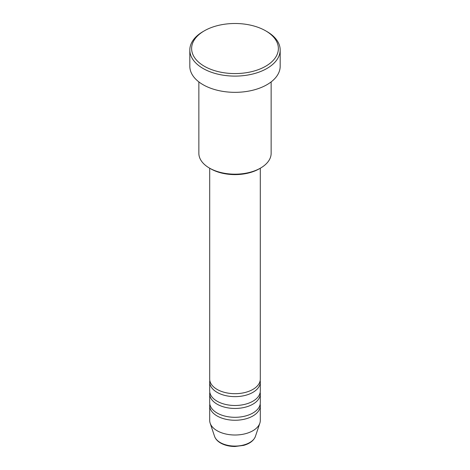 <?xml version="1.0" encoding="UTF-8"?>
<svg xmlns="http://www.w3.org/2000/svg" width="470" height="470" viewBox="0 0 470 470"><rect width="100%" height="100%" fill="white"/><g stroke="black" fill="none" stroke-linecap="round" stroke-linejoin="round"><path stroke-width="0.7" d="M209.696 168.219L209.696 379.084A25.304 14.605 0 0 0 217.111 389.413A25.304 14.605 0 0 0 244.682 392.579A25.304 14.605 0 0 0 260.304 379.084L260.304 168.219M209.826 380.559A25.304 14.605 0 0 0 209.696 382.034A25.304 14.605 0 0 0 217.111 392.362A25.304 14.605 0 0 0 244.682 395.529A25.304 14.605 0 0 0 260.304 382.034A25.304 14.605 0 0 0 260.174 380.559M209.696 382.034L209.696 390.887A25.304 14.605 0 0 0 217.111 401.215A25.304 14.605 0 0 0 244.682 404.382A25.304 14.605 0 0 0 260.304 390.887L260.304 382.034M209.826 392.362A25.304 14.605 0 0 0 209.696 393.837A25.304 14.605 0 0 0 217.111 404.171A25.304 14.605 0 0 0 244.682 407.337A25.304 14.605 0 0 0 260.304 393.837A25.304 14.605 0 0 0 260.174 392.362M209.696 393.837L209.696 402.696A25.304 14.605 0 0 0 217.111 413.024A25.304 14.605 0 0 0 244.682 416.191A25.304 14.605 0 0 0 260.304 402.696L260.304 393.837M209.826 404.171A25.304 14.605 0 0 0 209.696 405.645A25.304 14.605 0 0 0 217.111 415.974A25.304 14.605 0 0 0 244.682 419.14A25.304 14.605 0 0 0 260.304 405.645A25.304 14.605 0 0 0 260.174 404.171M260.556 168.066L259.281 168.806A34.339 19.822 180 0 1 210.719 168.806L209.444 168.066A36.143 20.868 0 0 0 260.556 168.066A36.143 20.868 0 0 0 271.143 153.314L271.143 81.903M204.333 66.247A43.375 25.039 0 0 0 265.668 66.247A43.375 25.039 0 0 0 265.673 30.832A43.375 25.039 0 0 0 265.668 30.832L266.948 31.572A45.179 26.085 180 0 1 280.179 50.02A45.179 26.085 180 0 1 252.29 74.119A45.179 26.085 180 0 1 203.052 68.461A45.179 26.085 180 0 1 189.821 50.02A45.179 26.085 180 0 1 203.052 31.572L204.327 30.832A43.375 25.039 0 0 0 204.333 66.247M189.821 50.02L189.821 66.252A45.179 26.085 0 0 0 203.052 84.694A45.179 26.085 0 0 0 252.29 90.352A45.179 26.085 0 0 0 280.179 66.252L280.179 50.02M209.696 405.645L209.696 420.403A25.304 14.605 0 0 0 210.155 423.17A25.304 14.605 0 0 0 217.111 430.731A25.304 14.605 0 0 0 242.414 434.368A25.304 14.605 0 0 0 259.845 423.17A25.304 14.605 0 0 0 260.304 420.403L260.304 405.645M266.948 31.572L265.673 30.832A43.375 25.039 0 0 0 204.327 30.832M198.857 81.903L198.857 153.314A36.143 20.868 0 0 0 209.444 168.066L210.719 168.806M220.277 442.564A20.815 12.02 0 0 0 241.098 445.554A20.815 12.02 0 0 0 255.439 436.342C253.765 440.637 249.805 443.656 243.566 445.396L234.959 446.5C229.448 446.459 224.66 445.302 220.612 443.034C217.528 441.254 215.513 439.021 214.561 436.342A20.815 12.02 0 0 0 220.277 442.564M255.439 436.342L259.845 423.17M214.561 436.342L210.155 423.17"/></g></svg>
